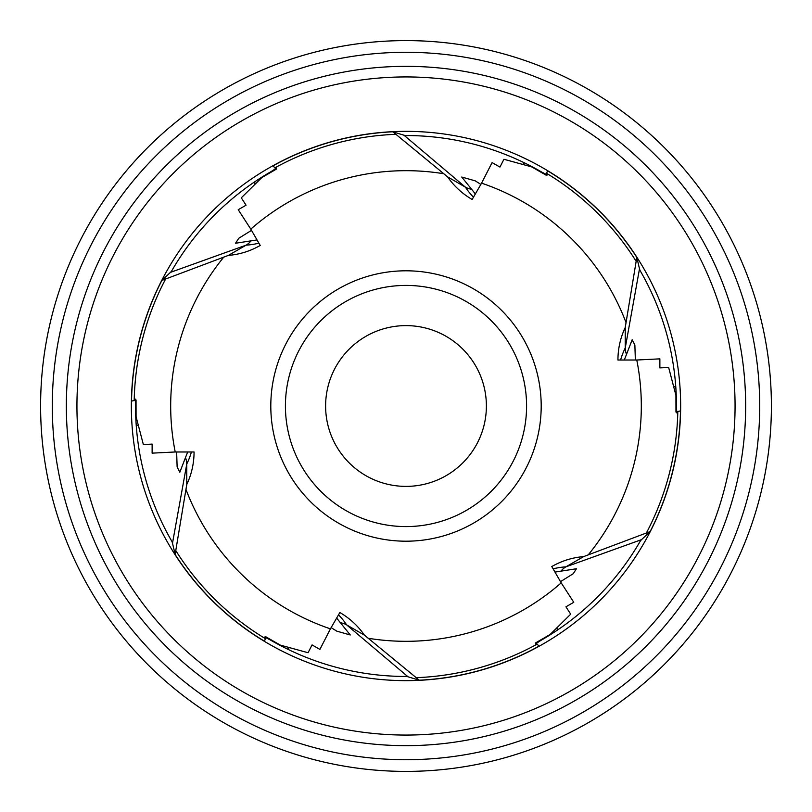 <?xml version="1.0" encoding="UTF-8"?>
<svg xmlns="http://www.w3.org/2000/svg" width="812" height="812" viewBox="0 0 812 812"><rect width="100%" height="100%" fill="white"/><g stroke="black" fill="none" stroke-linecap="round" stroke-linejoin="round"><path stroke-width="1.22" d="M406 771.4A365.4 365.4 0 0 0 771.4 406A365.4 365.4 0 0 0 406 40.6A365.4 365.4 0 0 0 40.6 406A365.4 365.4 0 0 0 406 771.4A365.4 365.4 0 0 0 771.4 406A365.4 365.4 0 0 0 406 40.6A365.4 365.4 0 0 1 771.4 406A365.4 365.4 0 0 1 406 771.4A365.4 365.4 0 0 0 771.4 406A365.4 365.4 0 0 0 406 40.6M406 66.34A339.66 339.66 0 0 0 66.34 406A339.66 339.66 0 0 0 406 745.66A339.66 339.66 0 0 0 745.66 406A339.66 339.66 0 0 0 406 66.34M406 76.937A329.063 329.063 0 0 0 76.937 406A329.063 329.063 0 0 0 406 735.063A329.063 329.063 0 0 0 735.063 406A329.063 329.063 0 0 0 406 76.937M406 131.351A274.649 274.649 0 0 0 131.351 406A274.649 274.649 0 0 0 406 680.649A274.649 274.649 0 0 0 680.649 406A274.649 274.649 0 0 0 406 131.351M541.837 172.134A270.457 270.457 0 0 0 405.391 135.543L403.96 135.198L465.357 187.115A374.17 77.79 120 0 0 471.579 189.226L475.345 193.946M473.477 197.174A73.08 71.486 -60 0 1 465.357 187.115L447.595 176.864L395.911 134.325A271.858 271.858 0 0 0 274.862 167.861L272.984 165.841A274.537 274.537 0 0 1 392.693 131.788L403.96 135.198M271.381 171.433A270.457 270.457 0 0 0 171.474 271.299L170.459 272.365L246.117 245.153L228.355 255.404L161.903 280.404L170.459 272.365M131.503 401.118A274.537 274.537 0 0 1 161.872 280.414L161.872 280.414A274.507 274.507 0 0 0 131.534 401.118L131.503 401.118M135.543 405.3A270.457 270.457 0 0 0 172.083 541.756L172.499 543.167L186.76 464.038A374.17 77.79 0 0 0 185.471 457.592L187.684 451.979M191.409 451.979A73.08 71.486 180 0 1 186.76 464.038L186.76 484.541L175.768 550.577A271.858 271.858 0 0 0 265.341 638.638L264.529 641.277A274.537 274.537 0 0 1 175.179 554.637L172.499 543.167M270.163 639.866A270.457 270.457 0 0 0 406.609 676.457L408.04 676.802L346.643 624.885A374.17 77.79 -60 0 0 340.421 622.774L336.655 618.054M331.144 627.615L336.747 631.137L350.276 634.974L340.421 622.774M560.493 581.636L573.242 573.719L576.439 568.745L554.972 572.084M635.36 360.02L634.872 345.029L632.162 339.771L624.316 360.02M480.856 184.385L475.253 180.863L461.723 177.026L471.579 189.226M251.507 230.364L238.758 238.281L235.561 243.255L257.028 239.916M541.198 406A135.198 135.198 0 0 0 406 270.802A135.198 135.198 0 0 0 270.802 406A135.198 135.198 0 0 0 406 541.198A135.198 135.198 0 0 0 541.198 406M526.582 406A120.582 120.582 0 0 0 406 285.418A120.582 120.582 0 0 0 285.418 406A120.582 120.582 0 0 0 406 526.582A120.582 120.582 0 0 0 526.582 406M486.388 406A80.388 80.388 0 0 0 406 325.612A80.388 80.388 0 0 0 325.612 406A80.388 80.388 0 0 0 406 486.388A80.388 80.388 0 0 0 486.388 406M135.228 399.098L136.071 416.668L143.359 444.55L152.128 444.103L152.128 453.147L175.219 451.979L194.068 451.979C194.027 463.398 191.591 474.249 186.76 484.541M136.071 416.668L136.04 399.951L134.203 400.052M223.797 257.089A235.318 235.318 0 0 0 175.219 451.979M264.641 637.044L280.272 645.093L308.063 652.726L312.062 644.911L319.898 649.427L330.423 628.853L339.852 612.522C349.718 618.267 357.909 625.808 364.405 635.136L419.307 680.212L408.04 676.802M535.402 643.946L550.201 634.426L570.704 614.176L565.934 606.808L573.769 602.291L561.204 582.874L551.784 566.553C561.691 560.869 572.308 557.55 583.645 556.596L650.128 531.586L641.541 539.635L565.883 566.847A374.17 77.79 -120 0 0 560.94 571.181M676.772 412.902L675.929 395.332L668.641 367.45L659.872 367.897L659.872 358.853L636.781 360.02L617.932 360.02C617.973 348.602 620.409 337.751 625.24 327.459L636.811 257.404L639.501 268.833L625.24 347.962A374.17 77.79 180 0 0 626.529 354.408M547.359 174.956L531.728 166.907L503.937 159.274L499.938 167.089L492.102 162.573L481.577 183.147L472.148 199.478C462.282 193.733 454.091 186.192 447.595 176.864M276.598 168.054L261.799 177.574L241.296 197.823L246.066 205.192L238.231 209.709L250.796 229.126L260.216 245.447C250.309 251.131 239.692 254.45 228.355 255.404M265.341 638.638A271.858 271.858 0 0 1 175.768 550.577L175.179 554.637M539.006 646.139L539.016 646.159A274.537 274.537 0 0 1 419.307 680.212A274.507 274.507 0 0 0 539.006 646.139L537.138 644.139A271.858 271.858 0 0 1 416.089 677.675A271.858 271.858 0 0 0 537.138 644.139M680.466 410.882L680.497 410.882A274.537 274.537 0 0 1 650.128 531.586A274.507 274.507 0 0 0 680.466 410.882L677.807 411.501A271.858 271.858 0 0 1 646.322 533.098A271.858 271.858 0 0 0 677.807 411.501M546.659 173.362A271.858 271.858 0 0 1 636.232 261.423A271.858 271.858 0 0 0 546.659 173.362L547.471 170.723A274.537 274.537 0 0 1 636.821 257.363M274.862 167.861A271.858 271.858 0 0 1 395.911 134.325L392.693 131.788A274.507 274.507 0 0 0 272.994 165.861M138.466 425.813A374.17 77.79 0 0 0 136.213 424.991M176.64 451.979L177.128 466.981L179.838 472.229L185.471 457.592M134.193 400.499A271.858 271.858 0 0 1 165.678 278.902A271.858 271.858 0 0 0 134.193 400.499L131.534 401.118M255.08 184.212A374.17 77.79 60 0 0 254.663 181.847M258.886 243.153A73.08 71.486 -120 0 1 246.117 245.153A374.17 77.79 60 0 0 251.06 240.819M522.613 164.41A374.17 77.79 120 0 0 524.451 162.867M673.534 386.187A374.17 77.79 180 0 0 675.787 387.009M676.457 406.7A270.457 270.457 0 0 0 639.917 270.244L639.501 268.833M620.591 360.02A73.08 71.486 0 0 1 625.24 347.962L625.24 327.459M556.92 627.788A374.17 77.79 -120 0 0 557.337 630.153M540.619 640.566A270.457 270.457 0 0 0 640.526 540.701L641.541 539.635M553.114 568.847A73.08 71.486 60 0 1 565.883 566.847L583.645 556.596M289.387 647.59A374.17 77.79 -60 0 0 287.549 649.133M338.523 614.826A73.08 71.486 120 0 1 346.643 624.885L364.405 635.136M261.799 177.574L276.253 169.19L275.258 167.648M531.728 166.907L546.212 175.23L547.055 173.595M675.929 395.332L675.96 412.049L677.797 411.948M550.201 634.426L535.747 642.81L536.742 644.352M280.272 645.093L265.788 636.77L264.945 638.405M185.938 489.342A235.318 235.318 0 0 0 330.423 628.853M368.14 638.252A235.318 235.318 0 0 0 561.204 582.874M588.203 554.911A235.318 235.318 0 0 0 636.781 360.02M626.062 322.658A235.318 235.318 0 0 0 481.577 183.147M443.859 173.748A235.318 235.318 0 0 0 250.796 229.126M406 759.707A353.707 353.707 0 0 0 759.707 406A353.707 353.707 0 0 0 406 52.293A353.707 353.707 0 0 0 52.293 406A353.707 353.707 0 0 0 406 759.707M175.189 554.596A274.507 274.507 0 0 0 264.539 641.257M636.811 257.404A274.507 274.507 0 0 0 547.461 170.743"/></g></svg>
